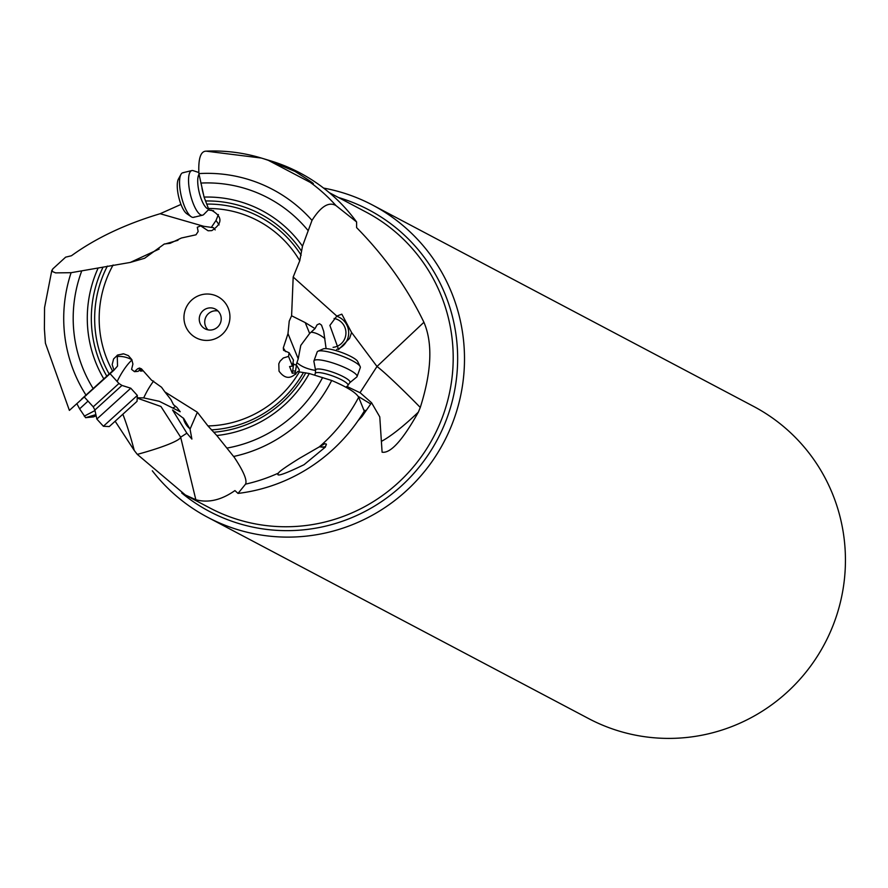 <?xml version="1.0" encoding="UTF-8"?>
<svg xmlns="http://www.w3.org/2000/svg" width="888" height="888" viewBox="0 0 888 888"><rect width="100%" height="100%" fill="white"/><g stroke="black" fill="none" stroke-linecap="round" stroke-linejoin="round"><path stroke-width="1.33" d="M359.995 392.729L377 366.478L351.57 332.478L349.595 338.372L338.583 349.517L329.881 325.408L336.829 316.084L293.184 277.023L291.597 315.773L289.233 321.101L287.99 333.633L283.294 347.93L283.583 350.327L289.088 352.736L288.545 356.399L283.305 357.986L280.009 361.25L278.799 363.78L279.021 371.151C285.004 379.32 291.264 379.409 297.813 371.406L299.378 371.906A109.124 107.393 117.9 0 1 228.838 423.398A109.124 107.393 117.9 0 1 207.959 425.94L197.358 412.243L164.902 391.919L161.527 387.235L151.415 380.042L141.547 368.942L139.527 368.032L137.651 368.742L134.454 371.661L131.591 369.386L132.9 364.047L131.79 359.573L128.36 355.611L123.71 353.857L117.66 355.011L113.597 358.941L112.166 364.602L113.975 370.163L69.386 410.389L45.41 343.201L44.4 328.915L44.555 307.625L51.859 270.207M293.184 277.023L299.767 260.739L302.486 246.198L311.999 220.391C320.89 206.371 328.882 201.443 335.986 205.594L356.599 221.945L356.599 227.606C384.848 256.343 407.292 287.901 423.92 322.277C432.878 343.123 431.657 371.528 420.279 407.459L418.392 412.076A55.6 9.38 -44.2 0 1 381.607 441.247M213.597 210.745L209.046 210.112L204.074 197.081L198.901 173.604C198.202 158.686 200.599 151.204 206.105 151.16A169.164 166.5 117.9 0 1 261.361 158.053A169.164 166.5 117.9 0 1 268.298 160.317L263.647 158.752M209.046 210.112L211.366 210.167C222.644 216.539 222.777 223.354 211.799 230.625L208.103 230.769L200.699 225.874L213.398 227.672L215.185 229.903M203.818 226.318L160.151 213.719C125.352 224.131 95.771 238.139 71.428 255.755L65.645 257.154L52.692 268.997L52.037 271.362L55.622 272.882L71.107 272.694L130.292 262.426L144.6 258.275L164.336 243.989L170.074 243.334L181.429 238.006L195.993 234.798L198.157 231.502L197.291 227.273L200.699 225.874M229.47 312.276A23.288 22.922 -62.1 0 0 202.331 294.55A23.288 22.922 -62.1 0 0 184.415 322.178A23.288 22.922 -62.1 0 0 211.555 339.893A23.288 22.922 -62.1 0 0 229.47 312.276M164.902 391.919L170.951 399.644L173.493 404.706L176.923 407.437L180.209 411.732L159.307 401.321L143.723 397.902A27.806 8.036 118.2 0 1 153.624 381.063M197.358 412.243L190.054 429.137L191.886 439.072L186.869 433.189L180.653 437.196L195.848 499.744L185.359 494.982L137.307 454.379L134.266 450.471A55.6 7.282 75.1 0 0 122.899 414.363M186.869 433.189L172.561 409.99L183.783 418.581L190.054 429.137M137.207 398.124L160.939 406.493L180.653 437.196A55.6 6.627 -14 0 1 137.307 454.379M88.023 401.11L79.609 408.857L85.592 417.693L93.595 416.872L96.115 415.717M137.229 397.78L143.723 397.902M207.959 425.94L216.794 435.52L234.31 457.364C243.623 471.439 247.364 480.364 245.532 484.149L238.017 493.417L234.932 490.576C221.389 500.077 208.369 503.141 195.848 499.744M299.378 371.906L309.279 373.515L331.69 380.486C347.119 387.057 356.121 392.651 358.674 397.247L364.258 411.111A171.051 168.343 -62.1 0 1 253.968 490.698A171.051 168.343 -62.1 0 1 238.017 493.417M288.545 356.399L292.43 366.089L289.577 366.566L292.263 373.271L295.149 372.871L295.737 374.336M289.088 352.736L293.451 360.073L292.707 364.346A11.822 1.61 98 0 0 292.43 366.089M292.973 362.848L293.861 364.335L296.503 365.19L299.3 369.874L298.923 371.761M326.107 348.64L323.72 331.379L321.534 325.141L319.514 323.687L317.083 324.83L315.018 328.616L309.646 333.477L300.777 345.399L298.224 358.841L287.99 333.633M298.224 358.841L296.093 365.057M291.597 315.773L305.228 322.61L309.646 333.477M358.019 420.757L362.038 416.483L371.573 402.752L379.775 416.883L382.095 452.192C390.554 453.59 402.653 440.226 418.392 412.076M371.573 402.752L360.251 392.829L346.731 386.38M315.018 328.616L305.228 322.61M420.279 407.459A55.6 2.997 -134.7 0 0 377 366.478L423.92 322.277M336.829 316.084L341.825 314.163L351.57 332.478M356.599 221.945A171.051 168.343 -62.1 0 0 270.607 160.85L261.361 158.053L206.105 151.16M312.643 183.55L310.378 182.451C317.294 185.925 312.188 182.251 295.06 171.428L267.932 160.084M335.986 205.594A169.164 166.5 117.9 0 0 310.378 182.451L268.298 160.317M198.901 173.604A143.656 141.392 117.9 0 1 311.999 220.391M308.058 230.525A134.066 131.946 -62.1 0 0 200.821 183.072M218.415 214.519L215.984 220.513L211.333 227.384M130.292 262.426L159.163 249.051M165.146 243.967L177.977 240.293M123.254 353.813L117.238 355.267L117.527 366.067L113.975 370.163M112.376 371.106L81.541 399.123M134.454 371.661L138.128 371.351L140.215 369.452L141.88 369.319M142.247 369.73L140.693 371.14L143.201 370.807M131.979 359.962A27.806 8.036 -61.8 0 0 117.161 381.485M84.26 416.172L94.994 410.522M76.934 403.796L79.609 408.857M139.427 370.163L140.693 371.14M160.162 213.719L180.986 204.418M115.207 421.323L134.266 450.471M85.592 417.693L95.882 414.618M245.532 484.149A169.164 166.5 117.9 0 0 278.488 473.071C275.269 477.278 283.783 474.492 304.029 464.713L325.363 447.086L326.307 444.056L324.742 443.723L299.5 458.319C285.969 466.722 278.965 471.639 278.488 473.071L278.133 473.648M326.329 444.821L326.307 444.056M319.78 446.62A17.372 3.485 -160 0 0 325.286 446.653M325.363 447.086A18.071 3.63 20 0 1 319.547 446.764M331.69 380.486A143.656 141.392 117.9 0 1 234.055 456.388A143.656 141.392 -62.1 0 1 233.699 456.465M227.017 448.063A134.066 131.946 -62.1 0 0 232.157 447.041A134.066 131.946 -62.1 0 0 322.588 377.544M215.984 220.513A27.806 14.641 -126.8 0 1 219.092 224.908M323.576 188.078A176.546 173.759 117.9 0 1 372.616 205.084A176.546 173.759 117.9 0 1 462.659 384.382A176.546 173.759 117.9 0 1 325.097 533.066A176.546 173.759 117.9 0 1 207.648 517.271A176.546 173.759 117.9 0 1 152.314 470.784M207.648 517.271L588.589 718.559A176.546 173.759 -62.1 0 0 706.038 734.354A176.546 173.759 -62.1 0 0 843.6 585.669A176.546 173.759 -62.1 0 0 753.546 406.371L372.616 205.084M333.078 347.341A14.597 14.297 83.5 0 0 334.066 318.448M336.63 316.228A17.372 17.027 -96.5 0 1 336.696 349.428M189.888 428.704A17.372 15.773 61.8 0 1 187.757 426.673A17.372 15.773 61.8 0 1 183.339 418.048M363.847 410.067L365.756 410.622M295.149 372.871A11.822 1.61 98 0 0 295.46 371.195L296.503 365.19M293.606 363.914L292.729 370.807A11.822 1.61 -82 0 1 292.263 373.271M315.595 370.429A27.806 14.597 3.4 0 1 302.131 366.245A27.806 14.597 3.4 0 1 296.925 362.593M348.407 388.633L347.297 387.135M370.329 403.729L358.219 396.403M86.214 395.46A143.656 141.392 117.9 0 1 71.107 272.694M81.729 270.951A134.066 131.946 -62.1 0 0 93.395 388.933M199.478 321.334A11.122 10.945 -62.1 0 0 216.805 327.772A11.122 10.945 -62.1 0 0 215.44 309.135A11.122 10.945 -62.1 0 0 199.478 321.334M207.992 329.848A11.122 10.945 117.9 0 1 217.96 310.978M130.747 388.245L96.87 419.036M109.302 426.529L137.041 401.343L137.34 395.426L130.791 388.223L121.956 385.425L118.925 383.472L110.09 373.704M103.419 426.24L137.318 395.46M313.997 361.793A22.933 4.595 20 0 1 313.908 361.471A22.933 4.595 20 0 1 313.941 360.905A22.933 4.595 20 0 1 335.131 363.725A22.933 4.595 20 0 1 356.987 375.68A22.933 4.595 20 0 1 357.054 376.579A22.933 4.595 20 0 1 356.71 377.034L349.75 382.739L347.974 385.259A17.372 3.485 -160 0 0 347.93 384.582A17.372 3.485 -160 0 0 331.368 375.524A17.372 3.485 -160 0 0 315.318 373.382L314.674 375.147M357.054 376.579L360.306 367.61A22.933 4.595 -160 0 0 360.239 366.722A22.933 4.595 -160 0 0 360.173 366.566A22.933 4.595 -160 0 0 340.326 355.455A22.933 4.595 -160 0 0 317.971 351.226A22.933 4.595 -160 0 0 317.194 351.937L313.941 360.905M357.731 361.616A18.77 3.763 -160 0 0 357.675 361.494A18.77 3.763 -160 0 0 341.436 352.403A18.77 3.763 -160 0 0 323.143 348.94L317.971 351.226M208.891 209.313L203.774 214.474A22.933 6.993 -103.6 0 1 202.608 215.162A22.933 6.993 -103.6 0 1 201.765 215.196A22.933 6.993 -103.6 0 1 190.11 193.184A22.933 6.993 -103.6 0 1 191.83 170.574A22.933 6.993 -103.6 0 1 192.674 170.54A22.933 6.993 -103.6 0 1 193.173 170.651A22.933 6.993 -103.6 0 1 193.695 170.862M183.672 172.716A22.933 6.993 76.4 0 0 182.817 172.749A22.933 6.993 76.4 0 0 180.93 174.448A22.933 6.993 76.4 0 0 181.418 196.692A22.933 6.993 76.4 0 0 191.142 216.694A22.933 6.993 76.4 0 0 192.752 217.382A22.933 6.993 76.4 0 0 193.606 217.338A22.933 6.993 76.4 0 0 194.372 216.983M180.93 174.448L178.388 179.132A18.77 5.717 76.4 0 0 178.788 197.325A18.77 5.717 76.4 0 0 186.746 213.697L191.142 216.694M208.713 208.48A109.124 107.393 117.9 0 1 299.767 260.739M112.732 371.284A109.124 107.393 117.9 0 1 113.109 264.99M303.33 372.749A113.375 111.588 117.9 0 1 229.382 427.383A113.375 111.588 117.9 0 1 229.093 427.45A113.375 111.588 117.9 0 1 211.366 429.881M285.692 351.637L283.294 347.93M204.074 197.081A119.991 118.093 117.9 0 1 302.486 246.187M301.421 250.993A116.217 114.386 -62.1 0 0 205.483 200.977M207.193 204.074A113.375 111.588 117.9 0 1 301.154 255.233M109.379 374.348A113.375 111.588 117.9 0 1 107.37 266.078M141.381 368.775L137.651 368.742M175.68 406.371A27.806 14.974 4.5 0 1 172.927 407.903M131.857 359.696A27.806 20.824 48.2 0 0 128.061 358.019A27.806 20.824 48.2 0 0 116.639 356.621M185.337 495.027L209.801 507.947A167.299 164.657 -62.1 0 0 321.101 522.921A167.299 164.657 -62.1 0 0 321.301 522.877A167.299 164.657 -62.1 0 0 451.47 381.918A167.299 164.657 -62.1 0 0 366.122 212.11L329.226 192.618M358.674 397.247A169.164 166.5 117.9 0 1 319.003 447.108M309.279 373.515A119.991 118.093 117.9 0 1 229.559 433.444A119.991 118.093 117.9 0 1 229.382 433.477A119.991 118.093 117.9 0 1 216.794 435.52M213.819 432.223A116.217 114.386 -62.1 0 0 228.949 429.97A116.217 114.386 -62.1 0 0 229.126 429.925A116.217 114.386 -62.1 0 0 305.816 372.816M338.483 197.513A170.552 167.865 117.9 0 1 457.464 366.422A170.552 167.865 117.9 0 1 323.176 526.695A170.552 167.865 117.9 0 1 322.977 526.739A170.552 167.865 117.9 0 1 181.718 492.984M292.729 370.807L295.46 371.195M311.044 332.201A27.806 15.14 -126.2 0 1 319.169 334.721A27.806 15.14 -126.2 0 1 324.908 338.583M104.04 379.254A119.991 118.093 117.9 0 1 98.102 268.132M103.064 267.122A116.217 114.386 -62.1 0 0 107.004 376.534M84.382 397.103L93.229 406.826L118.948 383.461M121.956 385.425L94.905 410.001M315.651 370.585A18.304 3.674 20 0 1 315.573 370.318A18.304 3.674 20 0 1 331.502 371.783A18.304 3.674 20 0 1 349.961 381.662A18.304 3.674 20 0 1 349.75 382.739M201.987 188.112A17.372 5.295 76.4 0 0 203.319 193.873M208.802 208.902A18.304 5.583 -103.6 0 1 208.269 208.902A18.304 5.583 -103.6 0 1 199.556 193.739A18.304 5.583 -103.6 0 1 199.034 174.292M93.229 406.826L94.883 410.023L96.848 419.069L103.397 426.273L109.28 426.562M347.974 385.259L347.041 387.845M315.318 373.382L315.573 370.318L313.908 361.471M357.675 361.494L360.173 366.566M198.834 172.505L193.173 170.651M193.606 217.338L202.608 215.162M182.817 172.749L191.83 170.574"/></g></svg>
